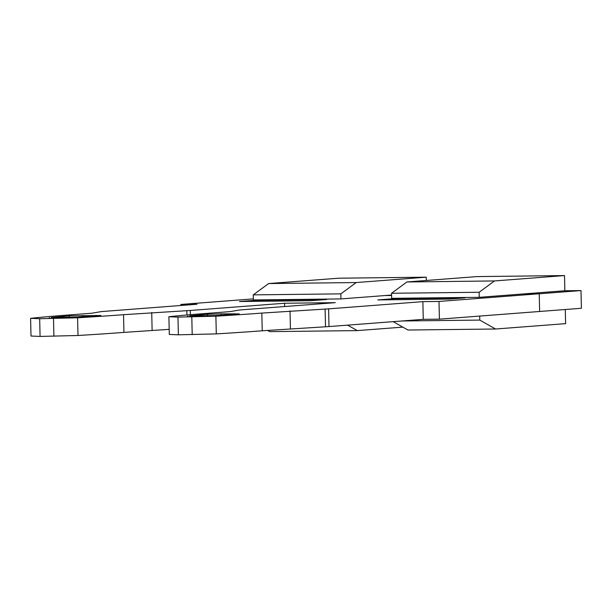 <?xml version="1.0" encoding="UTF-8"?>
<svg xmlns="http://www.w3.org/2000/svg" width="612" height="612" viewBox="0 0 612 612"><rect width="100%" height="100%" fill="white"/><g stroke="black" fill="none" stroke-linecap="round" stroke-linejoin="round"><path stroke-width="0.92" d="M40.071 336.424L31.005 336.042L30.6 318.332L39.673 318.714L40.071 336.424L77.992 335.498A647.955 15.828 178.7 0 0 123.93 332.392L169.187 329.34M178.367 334.818L169.302 334.435L168.897 316.725L177.97 317.108L178.367 334.818L216.288 333.892A647.955 15.828 178.7 0 0 262.234 330.786L325.515 326.785A25.314 0.62 178.7 0 0 329.004 326.571L423.274 319.342L439.408 319.158L539.639 311.477L539.233 293.768L439.011 301.448L422.869 301.639L423.274 319.342M239.506 301.525L255.166 300.324L326.617 299.498L310.957 300.699L239.506 301.525M255.189 301.341L255.166 300.324M426.296 280.472L426.22 277.182L356.192 282.553L340.838 293.859L340.953 298.924L384.803 295.558L391.596 295.481L384.803 295.558L391.588 295.038M564.861 290.754L564.516 275.576L494.496 280.946L479.135 292.261L479.25 297.317L523.099 293.959L539.233 293.768L523.099 293.959L564.861 290.754L580.995 290.57L539.233 293.768L539.639 311.477L581.4 308.272L580.995 290.57M177.97 317.108L215.891 316.182A647.955 15.828 -1.3 0 0 261.829 313.084L325.117 309.083A25.314 0.62 -1.3 0 0 328.606 308.861L422.869 301.639M39.673 318.714L77.586 317.789A647.955 15.828 -1.3 0 0 123.532 314.69L186.813 310.682A25.314 0.62 -1.3 0 0 190.301 310.468L284.572 303.246L335.284 302.657L241.013 309.879A25.314 0.62 -1.3 0 0 239.101 310.077L230.089 311.615L201.899 313.78A647.955 15.828 -1.3 0 0 168.897 316.725M253.337 298.893L180.846 304.447L196.98 304.256L102.717 311.485A25.314 0.62 -1.3 0 0 100.796 311.684L91.792 313.222L63.602 315.379A647.955 15.828 -1.3 0 0 30.6 318.332M393.462 298.717L464.921 297.891L449.262 299.092L377.803 299.918L393.462 298.717L393.485 299.735M100.911 315.501A632.77 15.461 178.7 0 1 75.911 317.192L51.27 317.475A632.77 15.461 178.7 0 1 69.248 315.868L100.911 315.501M49.251 317.712L49.679 317.773M221.077 313.826L239.208 313.895A632.77 15.461 178.7 0 1 214.208 315.585L189.567 315.868A632.77 15.461 178.7 0 1 207.544 314.262L221.077 313.826L221.108 315.142M187.547 316.113L187.976 316.167M180.846 304.447L180.869 305.495M53.496 318.554L53.902 336.263M77.586 317.789L77.992 335.498M151.722 312.525L152.12 330.235M284.572 303.246L284.649 306.536M191.801 316.947L192.199 334.657M215.891 316.182L216.288 333.892M290.019 310.919L290.425 328.629M439.011 301.448L439.408 319.158M347.593 325.148L357.286 330.61L269.693 331.627L267.49 330.388M479.25 297.317L391.665 298.335L391.55 293.27L406.904 281.964L476.932 276.593L564.516 275.576M340.953 298.924L253.36 299.941L253.246 294.877L340.838 293.859M426.22 277.182L338.627 278.2L268.607 283.563L253.246 294.877M565.289 309.511L565.61 323.641L495.582 329.011L479.77 320.084L401.847 320.986M479.678 316.075L479.77 320.084M393.156 321.652L407.99 330.021L495.582 329.011M357.286 330.61L402.849 327.122M494.496 280.946L406.904 281.964M391.55 293.27L479.135 292.261M356.192 282.553L268.607 283.563M69.248 315.868L69.286 317.536M82.804 316.748L82.773 315.432M96.008 315.279L96.015 315.853M234.304 313.673L234.32 314.247M207.544 314.262L207.583 315.93M123.93 332.392L123.532 314.69M186.813 310.682L186.912 314.996M190.401 314.698L190.301 310.468M262.234 330.786L261.829 313.084M325.117 309.083L325.515 326.785M329.004 326.571L328.606 308.861"/></g></svg>
